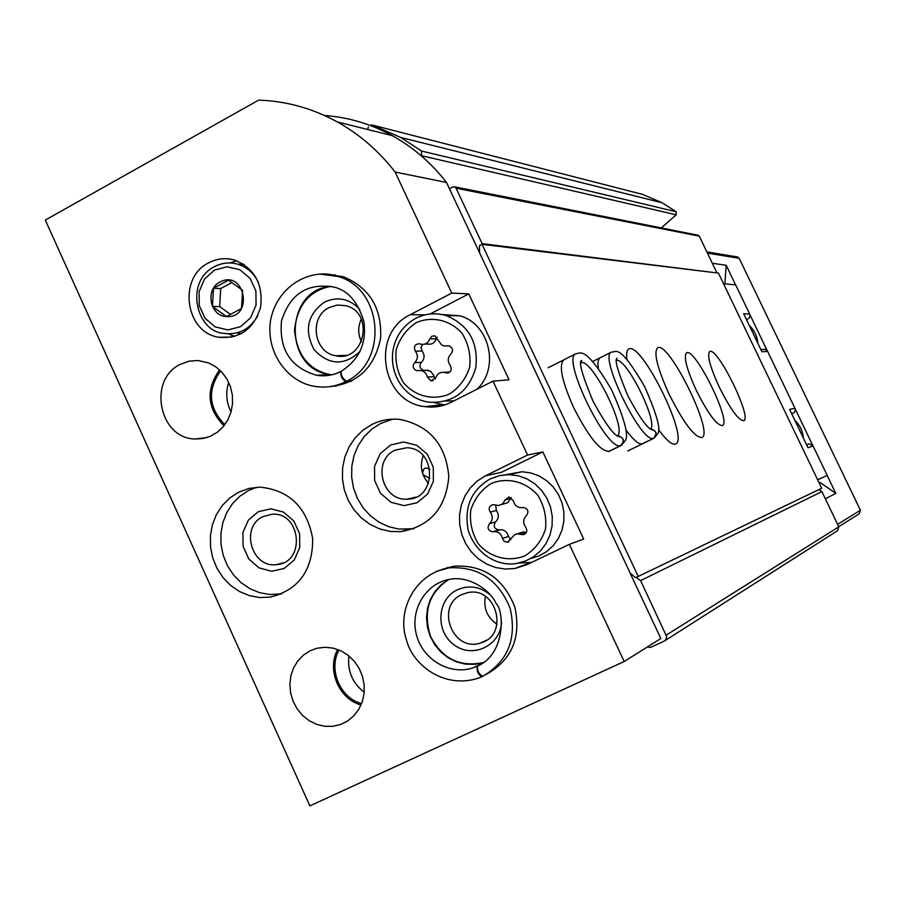 <?xml version="1.0" encoding="UTF-8"?>
<svg xmlns="http://www.w3.org/2000/svg" width="906" height="906" viewBox="0 0 906 906"><rect width="100%" height="100%" fill="white"/><g stroke="black" fill="none" stroke-linecap="round" stroke-linejoin="round"><path stroke-width="1.36" d="M827.178 475.446L835.808 493.396L825.355 498.81M736.51 256.806L739.171 258.289L860.428 510.248L859.171 513.872L838.73 526.68M724.879 283.838L726.17 265.254L712.309 263.284M726.17 265.254L735.615 284.903M749.862 314.563L767.303 350.86M795.151 408.81L812.739 445.412M835.808 493.396L820.123 482.513L819.171 482.955M367.621 129.49L368.38 126.953M369.625 125.266L371.89 124.949L400.792 137.486L421.607 151.064L421.483 156.013M371.89 124.949L642.547 194.382L662.093 202.751L676.148 211.744L676.227 214.813L661.278 227.904M449.636 189.15L451.675 187.316L454.789 186.874L456.058 188.21L482.139 243.657L716.68 272.887M697.45 235.096L699.296 236.16L716.703 272.446M482.139 243.657L482.094 244.326M422.558 473.317L423.498 469.557L424.778 468.289L427.043 468.074L429.908 469.353M818.967 489.557L821.889 491.596L838.809 526.839L837.484 530.746L665.095 640.565M324.416 115.458C348.198 117.202 370.792 123.918 392.219 135.628C413.193 147.259 431.279 162.876 446.488 182.457L630.168 573.079M636.182 577.405L640.61 580.599L821.889 491.596M640.61 580.599L666.669 636.578L666.057 639.466L664.268 641.097L650.44 647.45L647.314 646.986M423.091 474.812L429.942 478.334M763.011 349.478L765.072 349.365L767.631 351.415L794.924 408.21C795.762 411.211 794.675 413.034 791.651 413.657M807.654 444.325L809.228 443.793L813.067 445.967L827.223 475.424L817.665 479.829M723.532 283.714L735.672 284.903L749.636 313.963C750.474 316.953 749.387 318.776 746.397 319.433M231.041 412.026C226.262 402.468 225.492 392.592 228.72 382.411M364.201 692.252C352.4 683.022 347.292 670.904 348.889 655.91M479.591 252.876L479.455 245.685L482.049 244.326L638.243 576.442L635.548 577.7L630.044 572.977L660.848 638.504L624.189 661.505L309.886 805.876L45.3 220.067L258.64 100.124C286.217 101.053 312.434 108.324 337.304 121.925C359.637 134.371 378.912 151.076 395.129 172.049L451.777 293.08L468.776 293.884L509.059 379.818L492.989 381.143L527.575 455.039L542.853 451.924L583.691 539.059L569.364 544.359L624.189 661.505M446.488 182.457L395.129 172.049M208.629 262.853C216.953 258.482 225.617 257.564 234.609 260.09C254.563 268.38 263.238 284.031 260.634 307.043C253.906 329.003 239.943 339.07 218.731 337.247C185.175 332.513 177.735 277.723 208.629 262.853M328.527 274.416L343.51 276.806C369.705 287.802 382.06 308.346 380.588 338.425C374.427 367.757 357.417 383.838 329.569 386.658M371.653 424.597C380.611 420.101 390.101 418.391 400.112 419.455C429.704 425.695 445.933 444.733 448.81 476.567C446.046 508.255 429.908 526.635 400.407 531.697L389.852 531.369L379.535 528.855L369.852 524.268L361.188 517.768L353.861 509.636L348.164 500.18L344.303 489.772L342.445 478.81L342.638 467.711L344.88 456.918L349.104 446.839L355.129 437.87L362.751 430.35L371.653 424.597M442.445 569.262L453.895 566.193C483.136 564.551 503.453 578.175 514.846 607.099C521.369 637.484 511.89 659.896 486.431 674.324M238.425 492.309L248.878 488.459L259.943 487.156C289.308 490.101 306.896 507.247 312.683 538.583C312.83 570.338 298.697 589.863 270.316 597.133L259.875 597.552L249.512 595.684L239.671 591.618L230.736 585.525L223.08 577.666L217.021 568.368L212.774 558.017L210.543 547.02L210.396 535.831L212.355 524.914L216.33 514.71L222.163 505.627L229.637 498.062L238.425 492.309M180.26 364.382L188.946 361.2L198.131 360.509L208.844 363L215.9 366.896L222.038 372.332L226.987 379.082L230.475 386.817L232.366 395.163L232.548 403.725L231.019 412.094L227.859 419.886L223.216 426.703L217.315 432.253L210.441 436.262L202.91 438.538L195.084 438.991C159.128 438.674 147.44 379.727 180.26 364.382M310.418 650.621L317.349 648.175L325.277 647.246L333.306 648.164L341.052 650.904L348.153 655.321L354.28 661.221L359.127 668.334L362.468 676.318L364.144 684.8L364.087 693.373L362.298 701.652L358.844 709.228L353.906 715.751L347.723 720.927L340.588 724.494L332.74 726.329L324.631 726.284L316.647 724.37L309.173 720.678L302.547 715.4L297.077 708.786L293.034 701.142L290.588 692.83L289.863 684.245L290.883 675.774L293.612 667.824L297.927 660.768L303.612 654.947L310.418 650.621M492.989 381.143L451.131 402.309C442.864 406.409 434.2 407.859 425.129 406.647C381.324 402.649 370.158 333.17 410.316 314.665L451.777 293.08M569.364 544.359L526.782 564.732L514.936 568.492L505.344 569.059L495.809 567.575L486.726 564.121L478.459 558.832L471.369 551.935L465.741 543.713L461.8 534.529L459.704 524.744L459.557 514.778L461.347 505.027L465.005 495.899L470.384 487.779L477.281 481.007L485.39 475.854L527.575 455.039M361.03 704.947C338.889 699.183 326.488 669.613 337.689 649.477M361.596 703.577C340.112 698.164 328.051 669.421 339.059 650.01M223.963 425.809C207.1 408.334 205.639 389.682 219.58 369.852M224.835 424.676C208.561 407.87 207.157 389.931 220.611 370.848M281.902 593.826L269.875 594.529L259.626 592.694L249.875 588.673L241.03 582.649L233.454 574.891L227.44 565.695L223.25 555.446L221.041 544.574L220.894 533.509L222.831 522.717L226.772 512.626L232.559 503.645L239.954 496.16L248.663 490.463L256.738 487.258M258.323 511.686L270.883 508.81L283.555 512.116L293.816 520.995L299.592 533.668L299.75 547.609L294.235 560.033L284.167 568.47L271.574 571.244L258.957 567.847L248.799 558.968L243.08 546.375L242.921 532.535L248.357 520.157L258.323 511.686M263.125 516.556L272.015 514.246C301.098 511.765 305.888 562.683 276.76 564.585C251.562 568.651 239.739 526.884 263.125 516.556M501.55 622.071C500.565 645.774 472.49 659.036 454.008 644.8C435.05 631.312 437.02 599.081 457.428 589.761C468.957 584.846 479.852 586.488 490.089 594.687M461.856 594.562L467.258 592.75C496.511 585.412 509.818 635.457 480.565 642.966C452.819 652.784 434.812 606.035 461.856 594.562M497.066 624.245C487.179 617.473 483.283 608.175 485.356 596.341M414.042 528.73L398.561 529.047L388.346 526.567L378.765 522.026L370.192 515.605L362.944 507.564L357.304 498.221L353.487 487.926L351.641 477.088L351.834 466.126L354.065 455.446L358.244 445.48L364.212 436.613L371.754 429.172L380.565 423.487L392.808 419.161M390.52 445.039L403.555 441.992L416.681 445.254L427.292 454.2L433.261 467.077L433.385 481.301L427.632 494.019L417.179 502.705L404.121 505.65L391.052 502.298L380.543 493.34L374.642 480.542L374.518 466.431L380.169 453.759L390.52 445.039M395.095 450.157L406.873 447.745C436.941 448.289 437.043 499.784 406.998 499.161C381.732 501.041 371.89 460.407 395.095 450.157M428.606 483.328C421.358 475.197 419.569 465.99 423.249 455.718M360.033 351.551C344.223 365.979 328.946 365.367 314.167 349.727C303.929 330.441 307.361 314.563 324.461 302.106C337.7 296.137 349.467 298.584 359.784 309.422M329.161 307.542L337.281 305.039L345.741 305.707C374.914 312.355 364.699 362.762 335.673 355.741C313.601 352.581 308.799 317.032 329.161 307.542M361.471 341.8C357.893 334.246 357.825 326.658 361.29 319.059M531.573 562.445L518.685 563.034M485.39 475.854L501.607 472.252L542.853 451.924M505.967 474.653L521.969 471.743L530.701 472.909L539.07 475.922L546.692 480.678L553.249 486.952L558.436 494.495L562.026 502.955L563.872 511.969L563.872 521.131L562.026 530.055L558.436 538.334L553.26 545.605L546.714 551.55L539.093 555.922L530.746 558.538M444.687 404.959L434.155 402.626M430.01 314.031L468.776 293.884M441.924 314.529L459.806 315.809C489.546 323.646 499.976 367.927 477.043 389.206M454.121 400.792L445.843 401.086M525.695 527.167C527.734 530.882 526.85 533.396 523.022 534.721L517.337 533.861L514.936 534.529L507.36 542.298L504.178 541.369L502.456 538.413C501.324 533.883 498.538 531.607 494.098 531.584L492.762 531.788C487.96 530.622 486.873 527.926 489.512 523.679C492.898 520.146 493.147 516.307 490.248 512.162C488.209 508.3 489.183 505.775 493.192 504.608L498.085 505.491L501.245 504.642L503.317 503L504.936 500.055L508.923 496.941L513.43 500.848C514.495 505.22 517.179 507.496 521.494 507.688L523.374 507.451C528.085 508.742 529.104 511.46 526.454 515.593C523.034 519.149 522.785 523.011 525.695 527.167M450.259 365.435C452.32 369.931 450.995 372.434 446.307 372.955L444.359 372.366C440.18 371.879 437.315 373.68 435.763 377.757L430.939 380.848L427.428 377.1L426.205 373.918L424.37 371.936L421.381 370.577L416.635 370.656C412.853 368.844 412.196 366.194 414.665 362.706C417.994 359.116 418.232 355.288 415.378 351.222C413.34 346.636 414.71 344.144 419.478 343.759L420.95 344.223C425.22 344.869 428.176 343.091 429.806 338.867L431.8 336.262L434.959 335.82L441.539 344.88L443.861 345.922L449.24 345.967C452.875 347.881 453.453 350.531 450.984 353.906C447.632 357.508 447.394 361.358 450.259 365.435M518.957 533.883L523.192 531.969L526.386 532.354M501.245 504.642L507.802 502.683L511.267 497.587M510.735 539.806L508.447 536.477C507.326 531.992 504.551 529.738 500.146 529.716L498.832 529.908C494.064 528.764 492.989 526.092 495.605 521.879C498.957 518.379 499.206 514.574 496.341 510.474L495.741 505.197M447.077 372.196L450.055 371.834M424.699 344.144L427.632 344.065C431.868 344.71 434.789 342.932 436.409 338.765L437.168 337.27M423.34 370.26C419.591 368.459 418.946 365.831 421.392 362.377C424.699 358.821 424.925 355.027 422.105 350.996L420.984 347.598L422.581 344.439M425.05 370.226L430.475 371.154L433.714 375.322L434.042 376.647L427.428 377.1M435.174 379.025L434.042 376.647M230.011 262.944L236.67 260.781M234.881 336.409L228.346 333.85M238.414 264.382L243.114 263.929M241.449 333.668L237.95 333.182M219.988 282.038C244.88 268.674 254.178 318.516 226.432 316.568C209.898 316.228 204.869 289.229 219.988 282.038M213.488 288.278L212.457 306.432L226.432 316.556L241.517 308.504L242.559 290.271L228.516 280.169L213.488 288.278L220.713 288.561L219.682 306.59L212.457 306.432M231.981 282.502L220.713 288.561M219.682 306.59L230.588 314.484M638.243 576.442L821.708 488.243L718.435 273.102L482.049 244.326M719.296 387.145C710.1 366.998 706.895 355.141 709.67 351.596C717.076 345.979 752.467 417.7 743.792 420.735C738.673 420.577 730.508 409.376 719.296 387.145M696.261 390.316C686.646 369.172 683.407 356.692 686.544 352.887C694.777 346.805 732.003 422.151 722.444 425.582C716.816 425.526 708.096 413.77 696.261 390.316M669.047 394.076C657.258 367.961 653.43 352.536 657.586 347.791C668.447 340.124 714.336 432.909 701.98 437.553C694.721 437.655 683.747 423.159 669.047 394.076M626.952 359.229C626.216 353.476 626.827 350.067 628.775 349.036C641.006 340.656 689.534 438.629 675.763 443.929C672.354 445.39 666.601 440.622 658.503 429.637M598.311 368.051C597.552 362.253 598.164 358.821 600.146 357.768M642.773 443.668C639.364 445.084 633.758 440.531 625.989 429.999M609.33 451.256C600.633 451.856 588.696 437.19 573.498 407.258C561.788 380.826 558.572 365.016 563.849 359.818M827.223 475.424L817.631 479.75M749.636 313.963L743.679 313.782L761.923 351.777L767.631 351.415M794.924 408.21L789.602 409.399L808.005 447.723L813.067 445.967M608.662 451.516L621.425 445.344L625.457 440.339C628.855 435.016 624.211 418.13 611.516 389.659C585.016 344.654 580.282 353.634 575.876 353.759C560.95 357.61 606.386 451.188 620.531 445.661C624.562 441.562 624.019 438.345 618.911 436.013M608.413 451.573L620.531 445.661M618.719 435.956C624.132 438.13 624.812 441.347 620.78 445.605M642.218 443.883L654.189 438.108L656.159 433.272M642.003 443.94L653.43 438.368C657.235 434.518 656.725 431.505 651.912 429.308M651.708 429.263C656.816 431.301 657.462 434.314 653.645 438.323M482.502 676.363L481.754 676.748C478.051 674.347 476.556 670.802 477.269 666.137L479.376 665.095M479.104 665.231L480.622 664.392M482.909 662.954L473.374 667.711C450.282 675.853 422.819 659.885 416.466 634.891C409.671 610.021 425.763 583.113 449.965 579.296C469.67 575.401 490.837 590.916 496.08 603.509C504.314 610.519 505.616 654.313 477.519 666.023C477.088 670.621 478.821 674.053 482.717 676.306C507.87 661.403 517.032 638.809 510.203 608.526C498.606 579.727 478.209 566.171 449.036 567.858L436.624 571.301M352.038 380.871L346.522 381.245C388.606 361.619 382.638 288.402 337.938 276.466L320.305 274.122M351.098 381.347L345.582 381.72C341.766 378.855 340.226 375.424 340.962 371.437L341.211 371.369M341.483 371.222L341.234 371.29C340.747 375.152 342.513 378.47 346.522 381.245M860.428 510.248L837.608 524.336M739.171 258.289L707.427 253.114M421.607 151.064L676.148 211.744M421.754 155.753L676.227 214.813M456.058 188.21L699.296 236.16M666.25 635.117L838.809 526.839M424.914 314.903L410.316 314.665M491.109 483.521C507.303 476.884 525.74 481.471 537.779 495.231C544.2 505.707 546.76 517.032 545.457 529.217C541.686 540.757 534.8 549.648 524.823 555.888C508.515 562.366 490.203 557.575 478.357 543.86C472.026 533.464 469.501 522.23 470.769 510.169C474.45 498.708 481.233 489.829 491.109 483.521M490.497 478.776L499.75 475.525L508.107 474.574L518.515 475.797L527.111 478.946L534.936 483.895L541.641 490.418L546.907 498.255L550.497 507.02L552.252 516.341L552.094 525.786L550.033 534.936L546.148 543.374L540.644 550.723L533.747 556.658L525.786 560.916L517.1 563.317C502.547 566.612 478.062 558.583 468.345 530.973C463.747 507.417 471.097 490.033 490.395 478.81L499.693 475.548L509.523 474.585L521.969 471.743M416.194 322.683C432.117 315.752 450.248 319.943 462.094 333.397C468.436 343.68 470.961 354.914 469.693 367.066C465.99 378.64 459.24 387.632 449.433 394.053C433.396 400.826 415.39 396.443 403.714 383.023C397.485 372.808 394.982 361.675 396.216 349.637C399.829 338.153 406.488 329.172 416.194 322.683M415.763 318.346C425.548 313.431 435.695 312.513 446.216 315.594C468.662 325.016 478.527 342.377 475.797 367.666C468.583 391.89 452.966 403.397 428.98 402.207C389.331 396.182 377.643 339.999 415.56 318.391C425.401 313.453 435.627 312.513 446.216 315.594L459.806 315.809M526.205 532.694L520.95 534.404M510.905 498.47L504.936 500.055M496.341 510.474L490.248 512.162M495.605 521.879L489.512 523.679M499.308 529.84L493.249 531.709M508.447 536.477L502.456 538.413M449.15 372.513L445.593 372.74M448.946 345.899L447.281 345.945M436.409 338.765L429.806 338.867M422.105 350.996L415.378 351.222M421.392 362.377L414.665 362.706M214.563 266.67C221.97 262.785 229.682 261.947 237.689 264.156C247.089 267.123 254.042 273.306 258.561 282.74M257.768 315.854C249.716 329.535 238.278 335.356 223.454 333.295C196.398 331.539 184.314 281.97 214.28 266.715C221.766 262.785 229.58 261.936 237.689 264.156L244.144 264.597M214.518 270.09L227.1 266.772L239.807 269.716L250.09 278.369L255.9 290.996L256.058 305.107L250.532 317.859L240.464 326.715L227.848 329.931L215.198 326.907L205.016 318.244L199.275 305.684L199.105 291.687L204.541 278.991L214.518 270.09M749.455 325.82C754.46 330.554 757.257 336.386 757.858 343.306M794.879 420.384C799.93 425.197 802.75 431.075 803.35 438.028M617.314 435.899C627.609 429.84 592.048 358.198 580.995 362.706M592.898 361.403L611.493 352.072C598.288 355.412 640.995 443.34 653.43 438.368M650.474 429.082C658.775 422.83 626.522 357.666 616.51 360.441M453.895 566.193L449.036 567.858C414.099 573.747 396.907 611.369 406.262 639.194C412.026 664.279 443.476 689.421 478.255 678.186L481.754 676.748M448.142 567.383L445.763 568.447M448.776 579.512L441.301 584.653L435.095 591.369L430.441 599.342L427.541 608.22L426.511 617.62L427.406 627.099L430.18 636.238L434.71 644.642L440.803 651.935L448.187 657.779L456.533 661.912L465.48 664.132L474.597 664.358L483.498 662.546C459.829 667.45 442.207 658.775 430.61 636.522C422.785 611.72 428.855 592.717 448.798 579.5M477.236 666.159L473.374 667.711L477.269 666.137M343.51 276.806L337.938 276.466C312.128 266.953 276.84 285.073 270.498 320.86C265.583 353.578 288.957 383.295 315.866 386.522C326.194 387.995 336.103 386.398 345.582 381.72M335.107 274.88L332.242 275.005M333.215 386.047L336.035 386.137M331.052 286.296C284.19 289.603 282.966 369.048 329.58 374.495L331.766 374.801M341.222 371.29C359.376 359.58 366.907 342.921 363.804 321.313C357.904 301.97 348.029 290.566 334.178 287.111C307.564 282.536 289.999 293.827 281.494 320.996C278.946 349.49 290.622 367.576 316.5 375.254C324.937 376.59 333.023 375.367 340.781 371.585M737.903 257.044L706.839 251.891M400.792 137.486L662.093 202.751M454.789 186.874L698.435 235.288M422.592 472.796L423.498 469.557M392.219 135.628L337.304 121.925M340.588 724.494L347.089 721.335M195.084 438.991L206.67 437.643M270.316 597.133L280.214 594.121M276.76 564.585L283.182 562.853M480.565 642.966L486.477 640.202M400.407 531.697L409.014 529.364M406.998 499.161L415.967 497.1M335.673 355.741L345.832 355.379M530.474 562.637L514.936 568.492M442.683 404.722L425.129 406.647M523.192 531.969L517.337 533.861M524.721 534.166L523.022 534.721M498.832 529.908L492.762 531.788M500.146 529.716L494.098 531.584M508.979 541.765L507.36 542.298M449.852 372.015L444.359 372.366M448.481 372.808L446.307 372.955M418.923 370.52L416.635 370.656M428.051 370.18L421.381 370.577M433.034 380.69L430.939 380.848M218.731 337.247L232.253 337.089M806.555 444.699L809.228 443.793M760.881 349.603L765.072 349.365M749.443 325.775C754.143 329.875 756.974 335.752 757.903 343.408M794.856 420.339C799.964 425.174 802.807 431.086 803.384 438.096M609.115 451.358L621.222 445.446M548.085 367.757L575.876 353.759M618.9 435.922L619.602 436.692C614.778 436.601 605.921 424.778 593.022 401.222C582.094 374.869 578.322 361.29 581.709 360.497L581.006 362.57M617.416 435.967L618.719 435.888M627.813 450.962L653.996 438.198M654.189 438.108L657.881 433.408C661.052 429.433 656.59 413.714 644.472 386.262C618.9 342.672 616.284 352.513 611.493 352.072M651.901 429.24L652.694 429.976C648.198 429.591 639.964 418.3 627.983 396.081C617.801 371.732 614.177 359.116 617.099 358.244L616.522 360.169M650.689 429.229L651.708 429.195M331.075 286.296C309.478 290.452 297.293 305.073 294.518 330.18C297.021 355.039 308.708 369.807 329.58 374.495L316.5 375.254C324.982 376.624 333.136 375.344 340.95 371.426"/></g></svg>
